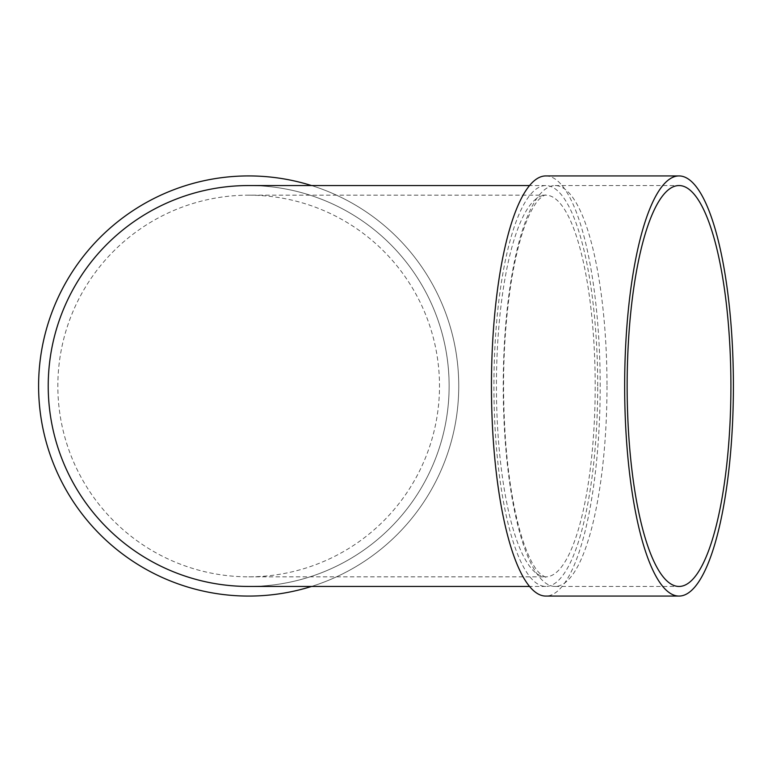 <?xml version="1.0" encoding="UTF-8"?>
<svg xmlns="http://www.w3.org/2000/svg" width="772" height="772" viewBox="0 0 772 772"><rect width="100%" height="100%" fill="white"/><g stroke="black" fill="none" stroke-linecap="round" stroke-linejoin="round"><path stroke-width="0.58" stroke-dasharray="3.86 2.9" d="M606.995 386A200.45 51.878 -90 0 1 555.107 586.45A200.45 51.878 -90 0 1 503.228 386A200.45 51.878 -90 0 1 555.107 185.55A200.45 51.878 -90 0 1 606.995 386M545.814 175.929A210.071 54.368 -90 0 1 600.191 386A210.071 54.368 -90 0 1 545.814 596.071M597.702 386A200.45 51.878 90 0 0 545.814 185.55A200.45 51.878 90 0 0 493.935 386A200.45 51.878 90 0 0 545.814 586.45A200.45 51.878 90 0 0 597.702 386M248.671 586.45A200.45 200.45 0 0 0 449.121 386A200.45 200.45 0 0 0 248.671 185.55A200.45 200.45 0 0 1 422.274 486.225A200.45 200.45 0 0 1 75.077 486.225A200.45 200.45 0 0 1 248.671 185.55A200.45 200.45 0 0 1 422.274 486.225A200.45 200.45 0 0 1 75.077 486.225A200.45 200.45 0 0 1 248.671 185.55M311.521 185.55A210.071 210.071 0 0 1 311.521 586.45M248.671 195.171A190.829 190.829 0 0 1 439.5 386A190.829 190.829 0 0 1 248.671 576.829A190.829 190.829 0 0 1 57.842 386A190.829 190.829 0 0 1 248.671 195.171L545.814 195.171A190.829 49.389 90 0 0 496.425 386A190.829 49.389 90 0 0 545.814 576.829A190.829 49.389 90 0 0 595.202 386A190.829 49.389 90 0 0 545.814 195.171C545.379 194.476 543.256 195.731 539.435 198.935C536.395 201.946 533.182 206.935 529.775 213.912C522.432 229.342 516.362 251.276 511.575 279.734C503.46 331.043 501.53 385.73 505.785 443.775C508.922 482.201 514.442 513.911 522.354 538.914C528.106 556.226 533.838 567.642 539.532 573.162C544.163 576.645 546.258 577.871 545.814 576.829L248.671 576.829M248.671 175.929A210.071 210.071 0 0 1 430.602 491.04A210.071 210.071 0 0 1 66.739 491.04A210.071 210.071 0 0 1 248.671 175.929M545.814 185.55L529.553 185.55M545.814 586.45L529.553 586.45M555.107 586.45L679.032 586.45M555.107 185.55L679.032 185.55"/><path stroke-width="1.16" d="M679.032 596.071L545.814 596.071A210.071 54.368 -90 0 1 491.446 386A210.071 54.368 -90 0 1 545.814 175.929L679.032 175.929A210.071 54.368 -90 0 1 733.4 386A210.071 54.368 -90 0 1 679.032 596.071A210.071 54.368 -90 0 1 624.654 386A210.071 54.368 -90 0 1 679.032 175.929M529.553 185.55L248.671 185.55A200.45 200.45 0 0 0 48.221 386A200.45 200.45 0 0 0 248.671 586.45L529.553 586.45M311.521 586.45A210.071 210.071 0 0 1 41.012 417.787A210.071 210.071 0 0 1 311.521 185.55M730.91 386A200.45 51.878 -90 0 1 679.032 586.45A200.45 51.878 -90 0 1 627.144 386A200.45 51.878 -90 0 1 679.032 185.55A200.45 51.878 -90 0 1 730.91 386"/></g></svg>
